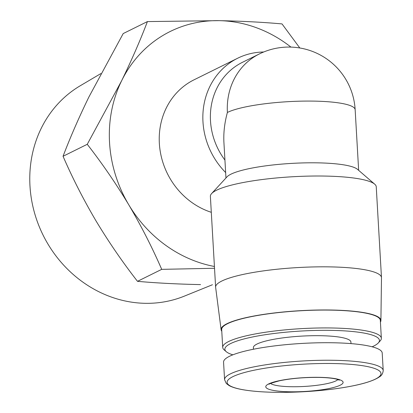 <?xml version="1.0" encoding="UTF-8"?>
<svg xmlns="http://www.w3.org/2000/svg" width="413" height="413" viewBox="0 0 413 413"><rect width="100%" height="100%" fill="white"/><g stroke="black" fill="none" stroke-linecap="round" stroke-linejoin="round"><path stroke-width="0.62" d="M225.963 177.988L223.929 142.64C223.392 132.955 224.548 122.888 227.387 112.455A66.452 60.277 -116.3 0 1 259.349 53.953L242.446 62.317A66.452 60.277 -116.3 0 0 224.93 160.063M225.653 172.551A72.234 65.517 -116.3 0 1 237.702 58.212A72.234 65.517 -116.3 0 1 263.68 52.002M211.301 212.308A72.234 65.517 -116.3 0 1 159.862 148.825A72.234 65.517 -116.3 0 1 194.089 79.792L237.702 58.212M214.528 268.269L161.705 269.353C152.263 247.594 141.272 226.05 128.732 204.724C115.955 183.532 102.13 163.393 87.257 144.302L121.587 80.84C131.69 60.045 140.301 40.293 147.415 21.584L218.973 20.65C241.848 21.109 262.864 22.204 282.022 23.918L299.807 47.98M214.424 266.483A126.115 114.396 -116.3 0 1 128.732 204.724A126.115 114.396 -116.3 0 1 121.587 80.84A126.115 114.396 -116.3 0 1 218.973 20.65A126.115 114.396 -116.3 0 1 290.933 47.097M147.415 21.584L123.208 33.561L88.878 97.024C78.775 117.819 70.164 137.57 63.05 156.279C72.487 178.039 83.478 199.582 96.017 220.903C108.795 242.095 122.62 262.24 137.493 281.33C156.656 283.05 177.673 284.139 200.548 284.598M87.257 144.302L63.05 156.279M161.705 269.353L137.493 281.33M212.458 284.733L184.296 296.152A117.622 106.688 -116.3 0 1 145.355 303.318A117.622 106.688 -116.3 0 1 35.09 214.837A117.622 106.688 -116.3 0 1 80.225 85.77L100.86 73.581M380.425 322.104A80.034 14.295 176.7 0 0 380.91 320.534L381.483 277.794A83.065 14.837 176.7 0 0 381.478 277.603L376.243 186.784A83.065 14.837 176.7 0 0 374.71 184.177L357.488 169.335A66.452 11.869 176.7 0 0 291.686 163.398A66.452 11.869 176.7 0 0 227.005 176.857L211.606 193.583A83.065 14.837 176.7 0 0 210.382 196.351L215.617 287.169A83.065 14.837 176.7 0 0 215.638 287.355L221.115 329.744A80.034 14.295 176.7 0 0 221.776 331.247M374.71 184.177A83.065 14.837 176.7 0 0 324.659 176.062A83.065 14.837 176.7 0 0 211.606 193.583M381.478 277.603A83.065 14.837 176.7 0 0 329.894 266.881A83.065 14.837 176.7 0 0 215.617 287.169M380.91 320.534A80.034 14.295 176.7 0 0 331.205 310.018A80.034 14.295 176.7 0 0 221.115 329.744M372.128 346.796A77.412 13.825 176.7 0 0 378.293 342.95L380.187 340.89A79.456 14.192 176.7 0 0 381.354 338.247L380.327 320.385A79.456 14.192 176.7 0 0 330.989 310.127A79.456 14.192 176.7 0 0 221.678 329.533L222.71 347.39A79.456 14.192 176.7 0 0 224.176 349.888L226.293 351.711A77.412 13.825 176.7 0 0 232.86 354.829M381.354 338.247A79.456 14.192 176.7 0 0 332.016 327.984A79.456 14.192 176.7 0 0 222.71 347.39M378.293 342.95A77.412 13.825 176.7 0 0 331.36 330.374A77.412 13.825 176.7 0 0 253.071 336.869A77.412 13.825 176.7 0 0 226.293 351.711M351.004 343.611L350.911 342.016A48.842 8.725 176.7 0 0 320.581 335.707A48.842 8.725 176.7 0 0 253.386 347.638L253.479 349.233M383.218 370.549L382.206 353.022A79.456 14.192 176.7 0 0 332.868 342.764A79.456 14.192 176.7 0 0 223.562 362.17L224.574 379.697L226.309 383.486L229.065 385.556C232.22 387.296 236.938 388.7 243.216 389.774C253.928 391.586 267.464 392.443 283.829 392.35C304.185 392.149 323.585 390.631 342.041 387.792C360.663 384.849 373.145 381.199 379.49 376.842C381.622 375.66 382.866 373.558 383.218 370.549A79.456 14.192 176.7 0 0 333.88 360.291A79.456 14.192 176.7 0 0 224.574 379.697M319.058 377.327A38.729 6.918 176.7 0 0 266.127 387.637A38.729 6.918 176.7 0 0 328.134 388.71A38.729 6.918 176.7 0 0 319.058 377.327M259.349 53.953A66.452 66.452 0 0 1 355.154 109.693A66.452 11.869 176.7 0 0 301.253 101.149A66.452 11.869 176.7 0 0 227.387 112.455M333.141 363.533A77.066 13.763 176.7 0 0 227.821 384.044A77.066 13.763 176.7 0 0 351.205 386.181A77.066 13.763 176.7 0 0 333.141 363.533M270.582 383.44A34.398 6.143 176.7 0 0 304.546 386.434A34.398 6.143 176.7 0 0 337.948 379.552M355.154 109.693L358.649 170.337M269.266 384.198C267.753 384.255 271.165 383.114 279.493 380.776C291.237 378.401 304.314 377.281 318.733 377.405C326.698 377.58 332.651 378.163 336.595 379.165L339.341 380.156"/></g></svg>
